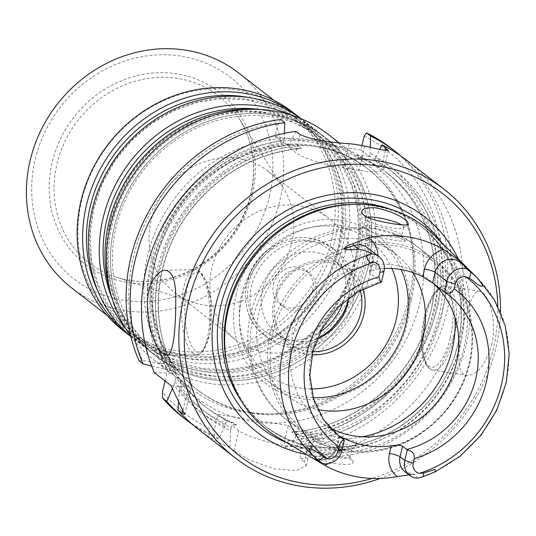 <?xml version="1.0" encoding="UTF-8"?>
<svg xmlns="http://www.w3.org/2000/svg" width="536" height="536" viewBox="0 0 536 536"><rect width="100%" height="100%" fill="white"/><g stroke="black" fill="none" stroke-linecap="round" stroke-linejoin="round"><path stroke-width="0.4" stroke-dasharray="2.68 2.01" d="M368.024 266.995A138.228 125.886 -52.2 0 1 156.358 356.333A138.228 125.886 -52.2 0 1 114.175 227.251A138.228 125.886 -52.2 0 1 325.834 137.913A138.228 125.886 -52.2 0 1 368.024 266.995A138.228 125.886 127.8 0 0 325.848 137.919A138.228 125.886 127.8 0 0 141.651 169.959A138.228 125.886 127.8 0 0 156.365 356.34A138.228 125.886 127.8 0 0 368.031 267.002M361.974 145.551L360.936 149.98L338.404 146.455A146.308 133.243 127.8 0 0 297.547 140.057L275.015 136.526L278.278 122.63A165.872 151.058 -52.2 0 0 142.569 360.453L166.374 364.178A146.308 133.243 127.8 0 0 168.277 367.2A146.308 133.243 127.8 0 0 232.651 416.74L217.931 414.435L214.166 430.495A165.872 151.058 -52.2 0 1 162.462 392.004M165.055 380.949L168.894 364.574L189.791 380.795A38.277 7.102 -166.8 0 1 191.915 384.031A38.277 7.102 -166.8 0 1 170.964 385.531M364.192 136.077A165.872 151.058 -52.2 0 1 436.793 309.647A165.872 151.058 -52.2 0 1 284.462 441.503L288.227 425.443L273.507 423.139A146.308 133.243 127.8 0 0 419.876 302.632A146.308 133.243 127.8 0 0 338.404 146.455L297.547 140.057A146.308 133.243 127.8 0 0 168.552 217.221A146.308 133.243 127.8 0 0 166.374 364.178L168.894 364.574M415.253 474.474L404.961 471.754A15.993 14.566 127.8 0 0 415.253 474.474L417.383 478.233M466.876 267.578L467.747 268.442M381.471 282.023L369.766 273.152L369.371 272.188L375.488 269.32A89.318 81.338 -52.2 0 1 384.339 268.496M367.281 217.294A19.564 3.631 13.2 0 0 365.599 218.286A19.564 3.631 13.2 0 0 365.787 219.036A19.564 3.631 13.2 0 0 383.816 226.293A19.564 3.631 13.2 0 0 403.199 227.813A19.564 3.631 13.2 0 0 403.695 227.224A19.564 3.631 13.2 0 0 402.616 225.569A19.564 3.631 13.2 0 0 401.645 224.912M312.81 449.644A19.564 3.631 -166.8 0 1 311.724 447.989A19.564 3.631 -166.8 0 1 312.227 447.399A19.564 3.631 -166.8 0 1 331.603 448.92A19.564 3.631 -166.8 0 1 349.633 456.176A19.564 3.631 -166.8 0 1 349.82 456.927A19.564 3.631 -166.8 0 1 337.157 457.409A19.564 3.631 -166.8 0 1 312.81 449.644M320.474 459.144C314.625 456.793 310.391 454.816 307.771 453.222L305.647 451.332C305.875 451.118 351.683 456.565 352.782 461.094C356.587 465.483 336.374 466.266 320.474 459.144M352.795 204.343A126.744 115.428 -52.2 0 1 421.665 226.808A126.744 115.428 -52.2 0 1 435.158 397.705A126.744 115.428 -52.2 0 1 266.271 427.078A126.744 115.428 -52.2 0 1 227.405 365.947M434.629 235.612A128.519 117.042 -52.2 0 1 438.602 400.372A128.519 117.042 -52.2 0 1 278.017 437.45M231.19 427.855L230.54 430.643A155.092 141.236 -52.2 0 1 179.48 389.391L180.331 385.779L180.243 379.153A148.01 134.791 127.8 0 0 207.285 408.231A148.01 134.791 127.8 0 0 236.597 425.095L231.505 424.968L231.19 427.855A152.264 138.663 127.8 0 1 180.331 385.779M172.76 373.78L169.289 373.237A155.092 141.236 -52.2 0 1 289.628 144.184L288.964 147.025A152.264 138.663 127.8 0 0 172.76 373.78C175.634 374.235 176.947 374.148 176.699 373.538L176.846 373.686C147.387 325.801 153.819 256.02 192.397 208.162C221.515 172.471 257.783 152.619 301.192 148.599L301.493 148.412C298.592 148.606 294.391 148.238 288.897 147.299L288.964 147.025M177.463 376.996A148.01 134.791 127.8 0 0 204.511 406.074L207.285 408.231C196.819 400.091 187.861 390.463 180.411 379.341L177.463 376.996C176.364 376.982 175.473 378.476 174.776 381.471L173.925 385.083A155.092 141.236 -52.2 0 0 224.986 426.334L226.567 421.135L217.931 414.435M283.41 142.717A152.264 138.663 127.8 0 0 167.212 369.472L163.741 368.929A155.092 141.236 -52.2 0 1 284.073 139.876L283.35 142.991L275.015 136.526M230.54 430.643L229.897 447.647L234.004 450.83L249.609 459.988L273.822 468.812L296.153 470.655L306.257 465.704L304.301 461.838L309.051 441.597L301.802 435.976L300.837 441.651A155.092 141.236 -52.2 0 0 440.766 318.887A155.092 141.236 -52.2 0 0 375.548 157.638L374.811 160.746L381.759 166.14A38.277 7.102 -166.8 0 1 383.877 169.376A38.277 7.102 -166.8 0 1 359.1 170.327L343.482 167.882A38.277 7.102 -166.8 0 1 295.839 152.686L288.897 147.299M288.227 425.443L296.864 432.143L295.282 437.343A155.092 141.236 -52.2 0 0 435.212 314.578A155.092 141.236 -52.2 0 0 369.994 153.329L369.264 156.445L360.936 149.98M309.051 441.597A38.277 7.102 -166.8 0 1 311.168 444.833A38.277 7.102 -166.8 0 1 279.437 444.558A38.277 7.102 -166.8 0 1 238.755 430.589L231.505 424.968M300.837 441.651L300.194 458.649L304.301 461.838M284.462 441.503L284.871 446.756L288.978 449.945L295.282 437.343M224.986 426.334L218.681 438.937L214.574 435.755L214.166 430.495M375.548 157.638L379.615 149.43M370.235 147.306L369.994 153.329M295.986 131.36L289.628 144.184M280.656 119.468L278.278 122.63M284.073 139.876L284.341 133.33M172.337 388.741L173.925 385.083M179.48 389.391L178.555 401.812M139.038 360.762L142.569 360.453M154.368 372.654L169.289 373.237M173.925 371.381L176.699 373.538A148.01 134.791 127.8 0 1 177.818 229.442A148.01 134.791 127.8 0 1 301.493 148.412L298.72 146.261A148.01 134.791 127.8 0 0 175.038 227.291A148.01 134.791 127.8 0 0 173.925 371.381L167.212 369.472M163.741 368.929L151.655 366.014M360.353 228.765L374.49 228.684L392.955 233.87L405.39 241.22L398.476 240.986L361.653 234.607L358.872 229.455L360.353 228.765A108.46 98.771 127.8 0 0 257.843 302.679A108.46 98.771 127.8 0 0 286.157 419.366A108.46 98.771 127.8 0 0 312.334 433.483L309.989 433.959L321.091 440.699L340.595 446.964L356.581 445.758L356.38 441.744L344.943 438.589C330.759 435.654 319.892 433.952 312.334 433.483M412.68 272.496A89.318 81.338 127.8 0 0 395.809 254.118A89.318 81.338 127.8 0 0 259.042 311.838A89.318 81.338 127.8 0 0 286.298 395.246A89.318 81.338 127.8 0 0 317.674 409.531M312.702 351.696A46.431 42.284 -52.2 0 1 289.547 343.482A46.431 42.284 -52.2 0 1 275.377 300.127A46.431 42.284 -52.2 0 1 346.477 270.117A46.431 42.284 -52.2 0 1 360.179 290.505M362.959 289.045A48.984 44.609 127.8 0 0 311.651 261.494A48.984 44.609 127.8 0 0 272.543 311.898A48.984 44.609 127.8 0 0 311.972 354.752M226.567 421.135L233.823 422.944L236.597 425.095M233.562 422.803L233.823 422.944A148.01 134.791 127.8 0 1 204.511 406.074C213.395 412.961 223.083 418.542 233.562 422.81M283.35 142.991L298.72 146.261M301.802 435.976L294.545 434.167L291.772 432.016A148.01 134.791 127.8 0 0 425.919 327.985A148.01 134.791 127.8 0 0 385.98 172.197A148.01 134.791 127.8 0 0 356.668 155.333L359.442 157.484L374.811 160.746M296.864 432.143L292.073 431.822C357.874 428.411 420.7 371.106 432.25 303.798C442.354 253.26 423.896 200.993 385.98 172.197L388.754 174.354C379.87 167.466 370.182 161.885 359.696 157.618L359.442 157.484A148.01 134.791 127.8 0 1 388.754 174.354A148.01 134.791 127.8 0 1 428.7 330.136A148.01 134.791 127.8 0 1 294.545 434.167M356.668 155.333C359.576 155.139 363.777 155.507 369.264 156.445M339.188 448.759A19.564 3.631 13.2 0 0 351.348 448.86A19.564 3.631 13.2 0 0 351.851 448.27A19.564 3.631 13.2 0 0 333.633 440.27A19.564 3.631 13.2 0 0 313.754 439.339A19.564 3.631 13.2 0 0 313.942 440.083A19.564 3.631 13.2 0 0 339.188 448.759M376.232 226.453A19.564 3.631 -166.8 0 1 401.484 235.13A19.564 3.631 -166.8 0 1 401.665 235.874A19.564 3.631 -166.8 0 1 381.793 234.942A19.564 3.631 -166.8 0 1 363.569 226.942A19.564 3.631 -166.8 0 1 364.071 226.353A19.564 3.631 -166.8 0 1 376.232 226.453M317.044 338.698A46.431 42.284 -52.2 0 1 276.61 333.452A46.431 42.284 -52.2 0 1 262.439 290.09A46.431 42.284 -52.2 0 1 333.539 260.081A46.431 42.284 -52.2 0 1 348.668 297.942M316.16 293.272A21.266 19.37 127.8 0 0 309.667 273.414A21.266 19.37 127.8 0 0 277.105 287.155A21.266 19.37 127.8 0 0 283.598 307.014A21.266 19.37 127.8 0 0 316.16 293.272M352.956 302.471A55.288 50.351 127.8 0 0 336.079 250.841A55.288 50.351 127.8 0 0 251.418 286.572A55.288 50.351 127.8 0 0 268.288 338.203A55.288 50.351 127.8 0 0 352.956 302.471M232.651 416.74L273.507 423.139A146.308 133.243 127.8 0 1 232.651 416.74M273.514 284.368A21.266 19.37 -52.2 0 1 306.076 270.626A21.266 19.37 -52.2 0 1 312.568 290.485A21.266 19.37 -52.2 0 1 280 304.227A21.266 19.37 -52.2 0 1 273.514 284.368M313.151 397.672A89.318 81.338 -52.2 0 1 269.085 381.893A89.318 81.338 -52.2 0 1 241.83 298.485A89.318 81.338 -52.2 0 1 378.597 240.758A89.318 81.338 -52.2 0 1 401.149 269.588M458.293 259.076A136.439 124.251 -52.2 0 1 439.219 400.854A136.439 124.251 -52.2 0 1 306.619 454.548M497.797 306.197A165.872 151.058 -52.2 0 1 372.158 478.44M500.443 311.979A170.126 154.931 -52.2 0 1 380.245 478.454M229.897 447.647A170.126 154.931 -52.2 0 1 197.952 428.981M406.536 160.157A170.126 154.931 -52.2 0 1 452.793 338.256A170.126 154.931 -52.2 0 1 300.194 458.649M491.713 344.829C497.777 320.153 487.753 291.731 479.68 291.329C468.263 286.901 447.774 374.999 466.501 375.334C476.819 375.488 485.221 365.317 491.713 344.829M218.681 438.937A170.126 154.931 -52.2 0 1 192.451 424.485M214.574 435.755A170.126 154.931 -52.2 0 1 182.622 417.088M391.206 148.264A170.126 154.931 -52.2 0 1 437.463 326.364A170.126 154.931 -52.2 0 1 284.871 446.756M400.814 155.942A170.126 154.931 -52.2 0 1 440.237 333.178A170.126 154.931 -52.2 0 1 288.978 449.945M330.015 427.849A89.318 81.338 -52.2 0 1 319.61 421.095A89.318 81.338 -52.2 0 1 292.348 337.687A89.318 81.338 -52.2 0 1 429.115 279.96A89.318 81.338 -52.2 0 1 433.631 283.765M130.67 335.918A142.482 129.759 127.8 0 0 153.758 359.696A142.482 129.759 127.8 0 0 371.937 267.611A142.482 129.759 127.8 0 0 328.454 134.563M409.303 296.609A142.482 129.759 127.8 0 0 409.511 232.276A142.482 129.759 127.8 0 0 365.82 163.554A142.482 129.759 127.8 0 0 175.962 196.578A142.482 129.759 127.8 0 0 191.131 388.694A142.482 129.759 127.8 0 0 268.549 413.946A142.482 129.759 127.8 0 0 409.303 296.609M410.201 298.994A139.507 127.045 127.8 0 0 410.395 236.008A139.507 127.045 127.8 0 0 367.622 168.719A139.507 127.045 127.8 0 0 181.731 201.054A139.507 127.045 127.8 0 0 196.578 389.156A139.507 127.045 127.8 0 0 272.382 413.879A139.507 127.045 127.8 0 0 410.201 298.994M365.82 265.286A138.228 125.886 127.8 0 0 323.63 136.204A138.228 125.886 127.8 0 0 139.44 168.244A138.228 125.886 127.8 0 0 154.154 354.624A138.228 125.886 127.8 0 0 365.82 265.286M110.59 293.065A138.228 125.886 127.8 0 0 150.897 352.092A138.228 125.886 127.8 0 0 362.564 262.754A138.228 125.886 127.8 0 0 320.374 133.672A138.228 125.886 127.8 0 0 253.186 109.29M125.257 327.851A138.228 125.886 127.8 0 0 145.182 347.656A138.228 125.886 127.8 0 0 356.842 258.319A138.228 125.886 127.8 0 0 314.659 129.243A138.228 125.886 127.8 0 0 290.519 114.858M130.784 336.38A138.228 125.886 127.8 0 0 134.241 339.167A138.228 125.886 127.8 0 0 345.901 249.83A138.228 125.886 127.8 0 0 303.718 120.747A138.228 125.886 127.8 0 0 300.783 118.543A138.228 125.886 127.8 0 1 340.186 245.394A138.228 125.886 127.8 0 1 130.804 336.461M123.052 330.491A138.228 125.886 127.8 0 0 334.719 241.153A138.228 125.886 127.8 0 0 292.529 112.071M331.563 239.914A136.104 123.943 127.8 0 0 290.023 112.815A136.104 123.943 127.8 0 0 108.661 144.365A136.104 123.943 127.8 0 0 123.153 327.878A136.104 123.943 127.8 0 0 331.563 239.914M71.603 287.879A136.104 123.943 127.8 0 0 280.013 199.915A136.104 123.943 127.8 0 0 238.473 72.822M252.416 193.871A109.069 99.328 127.8 0 0 123.387 79.991A109.069 99.328 127.8 0 0 80.996 260.717A109.069 99.328 127.8 0 0 252.416 193.871M269.427 196.538A127.595 116.198 127.8 0 0 118.476 63.308A127.595 116.198 127.8 0 0 68.889 274.734A127.595 116.198 127.8 0 0 269.427 196.538M291.705 242.848A76.561 69.72 127.8 0 0 283.095 187.573A76.561 69.72 127.8 0 0 268.335 171.359A76.561 69.72 127.8 0 0 166.321 189.101A76.561 69.72 127.8 0 0 174.475 292.328A76.561 69.72 127.8 0 0 193.851 302.592A76.561 69.72 127.8 0 0 291.705 242.848M352.494 290.016A76.561 69.72 127.8 0 0 329.131 218.527A76.561 69.72 127.8 0 0 227.11 236.269A76.561 69.72 127.8 0 0 235.264 339.496A76.561 69.72 127.8 0 0 352.494 290.016M315.121 458.796A15.993 14.566 127.8 0 0 337.204 446.97L341.921 450.635M377.954 255.833A24.495 22.311 -52.2 0 1 377.29 261.628A8.509 1.581 13.2 0 0 371.783 261.836C372.902 255.618 371.428 250.882 367.374 247.625A15.993 14.566 -52.2 0 1 372.252 262.56L383.917 271.605M459.66 262.097A8.509 3.511 -51.9 0 0 459.674 262.104L467.761 268.456L459.674 262.104A8.509 3.511 -51.9 0 0 459.68 262.111L459.62 262.064M328.461 463.58A24.495 22.311 127.8 0 0 342.236 446.039L343.764 439.54M377.29 261.628L375.488 269.32M369.358 272.181L371.783 261.836A8.509 1.581 13.2 0 0 372.252 262.56L369.766 273.152M339.69 436.378L337.204 446.97A8.509 1.581 -166.8 0 1 336.735 446.253A8.509 1.581 -166.8 0 1 342.236 446.039M174.776 381.471A152.264 138.663 127.8 0 0 225.636 423.547M301.487 438.857A152.264 138.663 127.8 0 0 438.167 318.485A152.264 138.663 127.8 0 0 374.878 160.472M295.939 434.549A152.264 138.663 127.8 0 0 432.619 314.176A152.264 138.663 127.8 0 0 369.331 156.164M234.004 450.83L238.755 430.589M364.782 146.12L359.1 170.327M385.397 150.603L381.759 166.14M349.157 143.675L343.482 167.882M300.093 134.549L295.839 152.686M182.917 410.107L189.791 380.795M454.943 317.413A108.46 98.771 127.8 0 0 419.132 247.987A108.46 98.771 127.8 0 0 392.955 233.87M344.943 438.589A108.46 98.771 127.8 0 0 362.303 436.813M270.526 331.637A108.46 98.771 -52.2 0 1 436.599 261.541A108.46 98.771 -52.2 0 1 469.704 362.825A108.46 98.771 -52.2 0 1 303.624 432.921A108.46 98.771 -52.2 0 1 270.526 331.637M342.846 302.686A51.892 47.255 127.8 0 0 344.28 297.674A51.892 47.255 127.8 0 0 296.281 240.255A51.892 47.255 127.8 0 0 249.16 307.175A51.892 47.255 127.8 0 0 320.193 331.885M348.561 298.833A55.288 50.351 127.8 0 0 331.637 247.391A55.288 50.351 127.8 0 0 257.963 260.208A55.288 50.351 127.8 0 0 263.846 334.759A55.288 50.351 127.8 0 0 317.875 338.37M311.115 388.915A84.212 76.695 -52.2 0 1 241.515 295.343A84.212 76.695 -52.2 0 1 312.18 227.21A84.212 76.695 -52.2 0 1 391.937 268.549M441.677 242.594A130.623 118.952 -52.2 0 1 434.77 397.397A130.623 118.952 -52.2 0 1 286.532 442.542M390.985 209.402A126.744 115.428 -52.2 0 1 419.588 225.194A126.744 115.428 -52.2 0 1 433.081 396.084A126.744 115.428 -52.2 0 1 264.188 425.463A126.744 115.428 -52.2 0 1 241.783 401.685M450.267 337.827A39.979 14.753 -81.1 0 0 438.461 289.514A39.979 14.753 -81.1 0 0 422.924 355.763A39.979 14.753 -81.1 0 0 450.267 337.827M453.443 338.839A42.532 15.698 -81.1 0 0 446.14 286.05A42.532 15.698 -81.1 0 0 424.056 325.64A42.532 15.698 -81.1 0 0 432.981 370.088A42.532 15.698 -81.1 0 0 453.443 338.839M195.439 350.799A39.979 13.293 88.8 0 1 188.136 284.026A39.979 13.293 88.8 0 1 210.735 301.567A39.979 13.293 88.8 0 1 195.439 350.799M192.86 353.318A42.532 14.144 88.8 0 1 181.563 306.894A42.532 14.144 88.8 0 1 194.823 269.655A42.532 14.144 88.8 0 1 209.837 311.892A42.532 14.144 88.8 0 1 196.565 354.705A42.532 14.144 88.8 0 1 192.86 353.318M319.61 421.095L339.047 436.177A89.318 81.338 -52.2 0 1 311.791 352.768A89.318 81.338 -52.2 0 1 380.875 281.769M273.052 332.628A106.758 97.224 -52.2 0 1 440.833 267.203A106.758 97.224 -52.2 0 1 399.34 444.096A106.758 97.224 -52.2 0 1 273.052 332.628M477.871 278.479A121.116 110.295 -52.2 0 1 503.753 390.784A121.116 110.295 -52.2 0 1 418.455 478.005M411.4 299.925A139.507 127.045 127.8 0 0 368.828 169.657A139.507 127.045 127.8 0 0 182.93 201.992A139.507 127.045 127.8 0 0 197.784 390.087A139.507 127.045 127.8 0 0 411.4 299.925M358.805 261.387A135.514 123.414 127.8 0 0 198.488 119.89A135.514 123.414 127.8 0 0 145.819 344.434A135.514 123.414 127.8 0 0 358.805 261.387M112.171 298.713A135.514 123.414 127.8 0 0 240.088 368.855A135.514 123.414 127.8 0 0 355.616 258.915A135.514 123.414 127.8 0 0 259.049 109.418M342.142 248.456A135.514 123.414 127.8 0 0 181.831 106.966A135.514 123.414 127.8 0 0 129.163 331.509A135.514 123.414 127.8 0 0 342.142 248.456M98.155 291.832A135.514 123.414 127.8 0 0 226.768 355.335A135.514 123.414 127.8 0 0 338.96 245.99A135.514 123.414 127.8 0 0 248.898 97.552M250.888 194.648A105.626 96.192 127.8 0 0 239.009 118.389A105.626 96.192 127.8 0 0 77.901 120.493A105.626 96.192 127.8 0 0 115.876 277.079A105.626 96.192 127.8 0 0 250.888 194.648M339.161 435.909L336.735 446.253C331.985 457.637 324.689 461.757 314.853 458.628M403.199 227.813L408.385 224.725M365.787 219.036L362.323 213.67M312.227 447.399L305.641 451.325M349.633 456.176L352.802 461.087M306.277 465.71L311.168 444.833M388.312 150.455L383.877 169.376M184.759 414.529L191.915 384.031M286.157 419.366C250.995 392.895 238.399 342.035 255.069 300.234C277.273 234.433 366.477 204.263 419.132 247.987L436.599 261.541C465.241 285.48 476.779 317.158 471.218 356.581C465.087 388.526 448.605 414.02 421.758 433.048C385.397 458.561 335.677 458.575 303.624 432.921L286.157 419.366M349.82 456.927L351.851 448.27M311.724 447.989L313.754 439.339M365.599 218.286L363.569 226.942M403.695 227.224L401.665 235.874M364.071 226.353L358.865 229.455M401.484 235.13L405.404 241.207M351.348 448.86L356.574 445.744M313.942 440.083L309.989 433.959M276.61 333.452L289.547 343.482M333.539 260.081L346.477 270.117M336.079 250.841L331.637 247.391C310.177 233.106 288.341 234.373 266.131 251.196C239.84 272.188 238.198 316.227 263.846 334.759L268.288 338.203M280 304.227L283.598 307.014M306.076 270.626L309.667 273.414M395.809 254.118L378.597 240.758M286.298 395.246L269.085 381.893M236.008 295.55C245.247 245.582 305.353 205.094 356.815 224.457C376.795 231.934 391.588 245.274 401.203 264.483C411.661 287.055 412.479 310.713 403.655 335.442C388.379 379.166 338.719 408.117 296.16 397.571C272.435 391.836 254.741 378.248 243.089 356.815C233.468 337.801 231.11 317.379 236.008 295.55M421.665 226.808L419.588 225.194C473.73 264.281 475.325 356.795 422.274 408.003C396.278 433.711 366.068 446.984 331.643 447.828C306.197 447.821 283.712 440.364 264.188 425.463L266.271 427.078M479.68 291.296L446.14 286.05L441.698 286.559L438.167 288.656L432.264 295.792L424.726 314.565L421.323 346.47L426.147 365.11L428.894 368.225L432.981 370.088L466.501 375.334M165.028 270.265L194.823 269.655L198.863 270.774L201.67 273.146L206.233 281.058L210.856 301.265L209.958 333.332L203.231 350.973L200.524 353.445L196.565 354.705L166.823 355.314M448.558 295.048L429.115 279.96M153.758 359.696L191.131 388.694M338.853 142.63L365.82 163.554M410.395 236.008L409.511 232.276M272.382 413.879L268.549 413.946M196.578 389.156L197.784 390.087C177.188 373.867 163.312 352.648 156.15 326.431C146.743 288.02 152.948 250.781 174.763 214.715C215.713 145.598 313.259 123.387 368.828 169.657L367.622 168.719M150.897 352.092L154.154 354.624M320.374 133.672L323.63 136.204M355.328 259.21L358.832 233.83L357.478 208.752L351.348 184.933L340.688 163.286L325.922 144.613L307.61 129.618L286.445 118.851L263.203 112.728L238.761 111.488L214.052 115.213L190.025 123.776L167.627 136.854L147.735 153.959L131.132 174.428L118.469 197.449L110.228 222.132L106.724 247.511L108.078 272.59L114.208 296.408L124.875 318.056L139.635 336.722L157.946 351.717L179.111 362.483L202.353 368.607L226.795 369.84L251.505 366.122L275.531 357.559L297.929 344.481L317.821 327.375L334.424 306.914L347.087 283.886L355.328 259.21M134.241 339.167L145.182 347.656M303.718 120.747L314.659 129.243M338.672 246.285L342.176 220.906L340.822 195.828L334.692 172.009L324.032 150.355L309.265 131.689L290.954 116.694L269.789 105.927L246.547 99.803L222.105 98.564L197.395 102.289L173.369 110.845L150.971 123.93L131.079 141.035L114.476 161.504L101.806 184.525L93.566 209.208L90.068 234.587L91.415 259.665L97.552 283.484L108.212 305.131L122.979 323.798L141.29 338.792L162.455 349.552L185.697 355.683L210.139 356.916L234.848 353.197L258.875 344.635L281.266 331.55L301.158 314.451L317.761 293.983L330.431 270.961L338.672 246.285M106.979 315.322L123.153 327.878M273.849 100.266L290.023 112.815M174.475 292.328L235.264 339.496M268.335 171.359L329.131 218.527M283.095 187.573L239.009 118.389C252.959 141.022 256.878 166.328 250.761 194.3C241.964 228.215 222.159 253.481 191.359 270.104C166.053 282.546 140.894 284.864 115.876 277.079L193.851 302.592M363.998 265.421C358.035 290.264 346.276 312.274 328.715 331.442C300.797 360.601 267.819 375.783 229.797 376.989C188.86 376.594 156.713 360.252 133.364 327.972C114.516 299.637 108.393 267.571 114.985 231.773C120.687 204.129 133.444 179.862 153.263 158.991C181.738 130.395 214.949 115.91 252.912 115.541C327.523 113.826 384.004 189.838 363.998 265.421"/><path stroke-width="0.8" d="M192.451 424.485A170.126 154.931 -52.2 0 1 186.729 420.271A170.126 154.931 -52.2 0 1 166.756 401.39L162.649 398.201L162.462 392.004L165.055 380.949M370.235 147.306L370.684 136.104L366.577 132.921L364.192 136.077L361.974 145.551M323.697 457.342L318.478 460.303C313.513 456.672 310.23 452.685 308.635 448.344C314.21 450.039 319.228 453.041 323.697 457.342L327.523 458.87A9.186 8.368 -52.2 0 0 337.894 451.379L338.966 446.816C340.521 441.966 342.323 439.768 344.367 440.217L341.921 450.635A15.993 14.566 -52.2 0 1 322.203 463.325L314.853 458.635L322.149 463.828L278.017 437.45A128.519 117.042 -52.2 0 1 227.934 368.172A128.519 117.042 -52.2 0 1 228.122 310.143A128.519 117.042 -52.2 0 1 355.08 204.31A128.519 117.042 -52.2 0 1 434.629 235.612L466.869 267.578M343.723 249.039L354.102 245.582A15.993 14.566 -52.2 0 1 367.374 247.625L379.032 256.67A15.993 14.566 -52.2 0 0 371.334 253.856C368.366 251.639 364.212 250.111 358.859 249.274C352.782 250.024 347.737 249.944 343.723 249.039C345.057 247.029 348.032 245.267 352.648 243.759L368.292 237.676A123.34 112.326 -52.2 0 1 443.741 249.488L458.99 260.416L466.876 267.578M379.032 256.67A15.993 14.566 -52.2 0 1 383.917 271.605L381.471 282.023L380.795 282.278L378.818 276.918L379.89 272.348L383.917 271.605M423.085 476.678L435.292 471.774L435.198 469.389L423.688 473L423.085 476.678L417.383 478.233A15.993 14.566 -52.2 0 1 409.678 475.412A15.993 14.566 -52.2 0 1 404.801 460.478L407.246 450.059C412.171 450.702 414.536 453.55 414.341 458.615L413.269 463.184L404.801 460.478L400.084 456.819A15.993 14.566 127.8 0 0 404.961 471.754L409.678 475.412M467.761 268.456L464.384 265.762M464.431 265.802C463.868 265.715 464.565 266.7 466.514 268.757A15.993 14.566 -52.2 0 0 446.79 281.447L444.351 291.865L432.646 282.995L435.132 272.402A15.993 14.566 -52.2 0 1 459.62 262.064A15.993 14.566 -52.2 0 1 459.68 262.111L464.29 265.689M322.149 463.828L324.494 465.181A122.282 111.361 127.8 0 0 397.323 476.584L411.574 474.474M343.764 439.54L344.045 438.348A89.318 81.338 127.8 0 0 391.3 445.751L389.491 453.443A24.495 22.311 127.8 0 0 397.323 476.584M384.339 268.496A89.318 81.338 -52.2 0 1 422.743 276.717L432.646 282.995M401.645 224.912A19.564 3.631 13.2 0 0 378.262 217.804A19.564 3.631 13.2 0 0 367.281 217.294M376.533 220.43C392.801 224.175 403.42 225.602 408.378 224.711L407.641 221.984C402.027 216.142 391.521 211.432 376.138 207.847C364.909 207.352 360.306 209.288 362.329 213.663C364.199 216.249 368.935 218.5 376.533 220.43M443.754 291.611L444.351 291.865C448.873 294.237 452.156 293.185 454.193 288.716L455.265 284.154A9.186 8.368 -52.2 0 1 465.637 276.663L469.395 278.137C473.677 280.797 479.405 287.343 483.01 286.01C479.827 280.442 475.827 275.893 471.003 272.375L466.514 268.757M423.688 473L419.521 473.268A9.186 8.368 -52.2 0 1 413.269 463.184M371.334 253.856L366.396 256L369.405 262.479L373.639 262.258A9.186 8.368 -52.2 0 1 379.89 272.348M318.478 460.303L322.203 463.325M227.934 368.172L227.405 365.947A126.744 115.428 -52.2 0 1 227.586 308.723A126.744 115.428 -52.2 0 1 352.795 204.343L355.08 204.31M379.615 149.43L381.907 144.814L388.285 150.449L381.766 149.899L364.782 146.12A170.126 154.931 127.8 0 0 349.157 143.675C326.518 142.268 310.163 139.226 300.093 134.549L295.986 131.36A170.126 154.931 -52.2 0 0 146.026 270.111A170.126 154.931 -52.2 0 0 154.368 372.654L170.964 385.531L184.759 414.529L182.16 413.343L177.972 410.094L178.555 401.812M284.763 122.657L280.656 119.468A170.126 154.931 -52.2 0 0 139.038 360.762L143.145 363.944A170.126 154.931 -52.2 0 1 284.763 122.657L284.341 133.33M166.756 401.39L172.337 388.741M151.655 366.014L143.145 363.944M317.674 409.531A89.318 81.338 127.8 0 0 423.065 337.519A89.318 81.338 127.8 0 0 412.68 272.496M360.179 290.505A46.431 42.284 -52.2 0 1 360.648 313.473A46.431 42.284 -52.2 0 1 312.702 351.696M311.972 354.752A48.984 44.609 127.8 0 0 363.823 314.491A48.984 44.609 127.8 0 0 362.959 289.045M344.367 440.217L339.69 436.378L344.045 438.348M443.935 291.731A89.318 81.338 -52.2 0 1 448.558 295.048A89.318 81.338 -52.2 0 1 475.037 381.545A89.318 81.338 -52.2 0 1 406.73 449.449L402.57 446.22C400.231 445.135 396.479 444.981 391.3 445.751M406.73 449.449L407.246 450.059M339.174 435.909L339.69 436.378M348.668 297.942A46.431 42.284 -52.2 0 1 317.044 338.698M401.149 269.588A89.318 81.338 -52.2 0 1 391.454 356.601A89.318 81.338 -52.2 0 1 313.151 397.672M306.619 454.548A136.439 124.251 -52.2 0 1 215.774 305.064A136.439 124.251 -52.2 0 1 328.816 194.957A136.439 124.251 -52.2 0 1 458.293 259.076M372.158 478.44A165.872 151.058 -52.2 0 1 188.746 300.837A165.872 151.058 -52.2 0 1 357.854 164.237A165.872 151.058 -52.2 0 1 497.797 306.197M380.245 478.454A170.126 154.931 -52.2 0 1 235.371 458.012A170.126 154.931 -52.2 0 1 183.446 299.148A170.126 154.931 -52.2 0 1 443.962 189.195A170.126 154.931 -52.2 0 1 500.443 311.979M175.667 293.105C176.25 319.67 174.193 356.608 166.823 355.308L163.467 353.921C150.716 346.631 139.273 295.209 155.152 277.179C158.381 272.717 161.671 270.425 165.028 270.312C171.446 270.794 174.991 278.392 175.667 293.105M235.371 458.012L197.952 428.981A170.126 154.931 -52.2 0 1 177.972 410.094M381.907 144.814A170.126 154.931 -52.2 0 1 406.536 160.157L443.962 189.195M186.729 420.271L182.622 417.088A170.126 154.931 -52.2 0 1 162.649 398.201M366.577 132.921A170.126 154.931 -52.2 0 1 391.206 148.264L395.313 151.447A170.126 154.931 -52.2 0 1 400.814 155.942M370.684 136.104A170.126 154.931 -52.2 0 1 395.313 151.447M433.631 283.765A89.318 81.338 -52.2 0 1 440.76 397.531A89.318 81.338 -52.2 0 1 330.015 427.849M338.853 142.63L328.454 134.563A142.482 129.759 127.8 0 0 150.562 153.879A142.482 129.759 127.8 0 0 130.67 335.918M253.186 109.29A138.228 125.886 127.8 0 0 110.59 293.065M290.519 114.858A138.228 125.886 127.8 0 0 130.462 161.276A138.228 125.886 127.8 0 0 125.257 327.851M298.003 116.312A138.228 125.886 127.8 0 0 113.806 148.351A138.228 125.886 127.8 0 0 128.526 334.732L123.052 330.491A138.228 125.886 127.8 0 1 108.332 144.11A138.228 125.886 127.8 0 1 292.529 112.071L298.003 116.312A138.228 125.886 127.8 0 1 300.79 118.55A138.228 125.886 127.8 0 0 119.783 152.459A138.228 125.886 127.8 0 0 130.784 336.38M128.526 334.732A138.228 125.886 127.8 0 0 130.804 336.461M273.849 100.266L238.473 72.822A136.104 123.943 127.8 0 0 57.118 104.366A136.104 123.943 127.8 0 0 71.603 287.879L106.979 315.322M352.648 243.759A8.509 2.084 -108.4 0 0 354.102 245.582L358.859 249.274M422.743 276.717L424.546 269.025A8.509 1.581 -166.8 0 1 435.132 272.402L446.79 281.447L455.265 284.154M324.494 465.181A24.495 22.311 127.8 0 0 328.461 463.58M368.292 237.676A24.495 22.311 -52.2 0 1 377.954 255.833M424.546 269.025A24.495 22.311 -52.2 0 1 443.741 249.488M402.57 446.22L400.084 456.819A8.509 1.581 13.2 0 0 389.491 453.443M458.99 260.416A8.509 3.511 -51.9 0 0 459.66 262.097M469.395 278.137L471.003 272.375M369.405 262.479L366.396 256M337.894 451.379L341.921 450.635M386.014 147.996L385.397 150.603M182.16 413.343L182.917 410.107M362.303 436.813A108.46 98.771 127.8 0 0 452.237 349.271A108.46 98.771 127.8 0 0 454.943 317.413M327.523 458.87A114.315 104.105 -52.2 0 1 291.611 351.328A114.315 104.105 -52.2 0 1 373.639 262.258M338.966 446.816A97.827 89.09 -52.2 0 1 306.753 353.7A97.827 89.09 -52.2 0 1 378.818 276.918M465.637 276.663A114.315 104.105 -52.2 0 1 501.549 384.198A114.315 104.105 -52.2 0 1 419.521 473.268M454.193 288.716A97.827 89.09 -52.2 0 1 486.4 381.826A97.827 89.09 -52.2 0 1 414.341 458.615M320.193 331.885A51.892 47.255 127.8 0 0 342.846 302.686M317.875 338.37A55.288 50.351 127.8 0 0 348.514 299.021A55.288 50.351 127.8 0 0 348.561 298.833M391.937 268.549A84.212 76.695 -52.2 0 1 311.115 388.915M286.532 442.542A130.623 118.952 -52.2 0 1 220.845 305.694A130.623 118.952 -52.2 0 1 317.788 202.956A130.623 118.952 -52.2 0 1 441.677 242.594M241.783 401.685A126.744 115.428 -52.2 0 1 225.509 307.108A126.744 115.428 -52.2 0 1 390.985 209.402M343.851 439.607A89.318 81.338 -52.2 0 1 339.047 436.177L323.503 419.648L313.486 398.791L309.848 375.213L312.937 350.799L322.551 327.53L337.928 307.322L357.82 291.845L380.573 282.331M467.379 269.42A121.116 110.295 -52.2 0 1 477.871 278.479L467.747 268.442M321.56 462.836A121.116 110.295 -52.2 0 1 283.256 348.715A121.116 110.295 -52.2 0 1 370.483 254.252M259.049 109.418A135.514 123.414 127.8 0 0 133.685 163.775A135.514 123.414 127.8 0 0 112.171 298.713M248.898 97.552A135.514 123.414 127.8 0 0 117.022 150.851A135.514 123.414 127.8 0 0 98.155 291.832M459.62 262.064L464.317 265.709M448.558 295.048L443.835 291.678M435.292 471.774L460.109 456.23L480.986 435.306L496.698 410.241L506.292 382.537L509.2 353.82L505.22 325.801L494.567 300.167L477.871 278.479"/></g></svg>
